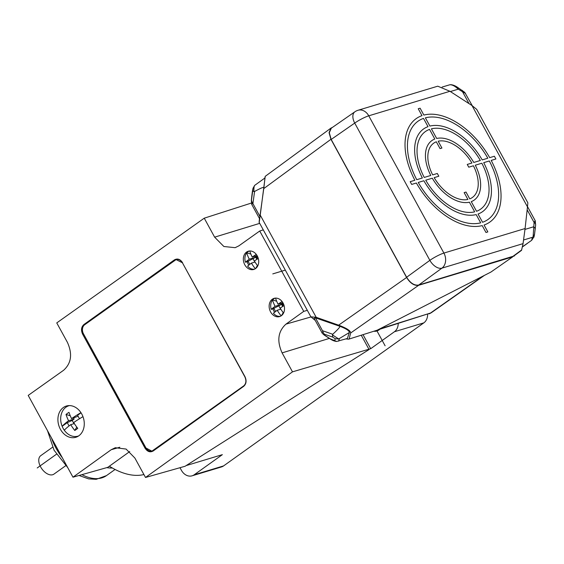 <?xml version="1.0" encoding="UTF-8"?>
<svg xmlns="http://www.w3.org/2000/svg" width="564" height="564" viewBox="0 0 564 564"><rect width="100%" height="100%" fill="white"/><g stroke="black" fill="none" stroke-linecap="round" stroke-linejoin="round"><path stroke-width="0.85" d="M307.324 310.341L303.735 311.377L259.729 231.007L263.275 229.886M259.518 218.261C258.813 224.824 259.052 223.774 260.237 215.11L316.178 317.292L310.877 316.827L315.241 320.408M310.877 316.827L259.144 222.336L259.482 218.564M238.939 245.791L259.729 231.007M377.831 329.869L430.515 313.034L379.642 328.946M348.601 339.204L377.224 330.18L348.601 339.204L345.936 338.915M377.224 330.18L490.941 272.045L512.662 256.881L490.941 272.045M316.178 317.292L338.619 325.174C346.578 328.135 350.596 330.73 350.681 332.971L349.194 338.654M336.68 341.453C334.452 341.262 332.147 340.332 329.75 338.654L329.75 338.654A4.533 2.016 -57.1 0 0 330.201 338.809L336.68 341.453L347.353 338.485L349.398 332.492C349.271 330.694 346.056 328.615 339.761 326.253M332.76 334.269L322.488 330.716L315.445 317.842L339.754 326.253C339.197 327.071 341.854 325.745 332.76 334.269L332.422 334.903L338.689 338.957L349.398 332.492M315.445 317.842L314.092 318.308L321.945 332.654C321.649 332.943 324.681 335.531 325.329 335.799A4.533 2.016 -57.1 0 0 325.781 335.947C324.046 334.833 323.524 334.233 324.215 334.149L322.883 331.78L321.945 332.654M260.237 215.11L265.242 176.335L330.998 128.077L329.052 132.653L330.941 139.294L406.602 277.488L338.619 325.174M264.833 178.062L265.129 176.715M259.976 216.527L252.926 203.653L254.583 191.471C265.179 185.725 263.007 187.904 263.889 187.678L259.595 218.769L251.741 204.429L251.361 200.121A4.533 3.039 6.3 0 1 251.375 200.037L253.053 188.023L252.707 190.956L253.948 191.57C253.786 188.418 254.011 186.367 254.625 185.415L265.017 177.928M263.889 187.671L264.932 178.21M428.922 313.88A11.343 11.343 0 0 0 431.657 312.463A11.351 6.761 -125.1 0 1 430.515 313.034L483.136 276.036M514.911 255.21L513.839 256.317M406.602 277.488C410.261 283.325 414.279 285.927 418.657 285.285L512.662 256.881M332.443 127.393L330.998 128.077M525.091 228.54L523.054 243.634L521.545 250.338L513.712 256.084L418.685 285.046C414.307 285.687 410.289 283.086 406.63 277.248L331.188 139.449L329.298 132.737L331.322 128.176L354.869 111.806A11.351 6.69 55.2 0 0 354.721 123.086A11.351 1.805 -28.7 0 1 368.757 115.817L449.945 91.283L472.005 105.553L527.481 206.882L525.091 228.54L443.903 253.074L368.757 115.817A11.351 8.939 73.2 0 0 358.055 110.262A11.351 8.939 73.2 0 0 358.048 110.262A11.336 11.336 0 0 0 354.876 111.806M406.63 277.248L429.867 260.342A11.351 6.655 54 0 0 441.929 268.147A11.351 8.939 -106.8 0 0 443.903 253.074A11.351 1.805 -28.7 0 0 429.867 260.349L354.721 123.086L331.188 139.449M472.005 105.553L476.679 109.338L527.855 202.807L527.481 206.882M358.055 110.262L437.749 86.186L449.945 91.283M442.091 87.067L449.818 84.769C452.215 84.635 455.028 86.102 458.257 89.168L450.361 91.551M465.561 93.483L458.257 89.168A4.533 2.016 -57.1 0 0 457.756 87.476L464.743 92.355L472.265 105.729M457.756 87.476C455.367 85.806 453.054 84.868 450.826 84.678L449.818 84.769M534.707 222.364C535.617 220.179 535.412 220.207 534.087 222.456L527.157 209.801M523.66 239.961L532.317 237.345L531.683 240.299L534.002 236.781M531.683 240.299L522.349 246.842M532.317 237.345L533.107 236.901L534.087 222.456A4.533 3.039 6.3 0 1 535.631 225.071A4.533 3.039 6.3 0 1 535.617 225.156L535.158 229.329M533.107 236.901L534.531 234.335L533.939 237.169M254.583 191.471L253.948 191.57M252.926 203.653L252.284 202.828C251.375 205.014 251.579 204.986 252.905 202.737M251.375 200.037L252.284 202.828M252.468 190.858L252.989 188.411L254.625 185.415M322.488 330.716L322.883 331.78M332.422 334.903L332.718 337.089L335.305 338.767L338.689 338.957M238.946 245.812L235.139 247.681L223.873 246.503L214.63 237.162L204.246 218.183L251.262 203.089M363.11 334.819L370.703 348.693L292.49 371.852L282.106 352.881C276.727 340.952 278.01 331.371 285.955 324.138L303.735 311.377M292.49 371.852L145.519 477.468L134.881 458.046L126.089 449.064L115.317 447.717L111.214 449.712L72.975 477.193L28.2 395.406L63.598 370.273C71.367 363.272 72.629 353.952 67.398 342.334L56.76 322.904L204.246 218.183M283.058 303.023A9.525 7.501 73.2 0 1 279.589 316.587A9.525 7.501 73.2 0 1 270.6 311.92A9.525 7.501 73.2 0 1 274.076 298.356A9.525 7.501 73.2 0 1 283.058 303.023M257.254 255.887A9.525 7.501 73.2 0 1 253.779 269.451A9.525 7.501 73.2 0 1 244.797 264.791A9.525 7.501 73.2 0 1 248.273 251.227A9.525 7.501 73.2 0 1 257.254 255.887M81.766 414.025A16.321 12.859 73.2 0 1 75.816 437.283A16.321 12.859 73.2 0 1 60.411 429.282A16.321 12.859 73.2 0 1 66.369 406.031A16.321 12.859 73.2 0 1 81.766 414.025M182.609 262.768C180.24 259.158 177.512 258.192 174.424 259.877L83.937 324.512C81.265 326.944 80.828 330.166 82.633 334.184L144.99 448.091C147.366 451.701 150.094 452.666 153.182 450.981L243.669 386.347C246.341 383.915 246.778 380.693 244.973 376.674L182.482 262.902C180.691 260.06 178.562 258.961 176.081 259.595L84.424 324.822C81.907 327.106 81.505 330.123 83.197 333.895L82.633 334.184M285.955 324.138L310.954 316.954M398.219 323.496A11.351 8.939 73.2 0 1 394.44 331.738L423.839 322.855L223.584 465.906L194.185 474.789L222.364 454.654L186.106 465.61M370.703 348.693L394.44 331.738M379.826 329.249A12.013 9.468 73.2 0 1 376.78 331.019A12.013 9.468 73.2 0 1 374.524 331.343M72.975 477.193L107.766 467.344L129.727 451.56M111.214 449.712L119.822 447.238M369.082 349.525L185.077 466.266L145.519 477.468M423.839 322.855A11.351 8.939 -106.8 0 0 427.625 314.296M194.185 474.789A11.351 8.939 73.2 0 1 192.091 475.819L221.497 466.936A11.351 8.939 -106.8 0 0 223.584 465.906M192.091 475.819A11.351 8.939 73.2 0 1 181.389 470.263L179.987 467.704M109.367 466.195A65.784 39.127 54.5 0 0 143.919 474.543M112.377 468A43.09 25.627 -125.5 0 1 106.765 467.626M65.72 465.702L53.918 474.134A11.336 6.747 -125.5 0 1 52.699 474.726A11.336 6.747 -125.5 0 1 41.207 467.894A11.336 6.747 -125.5 0 1 40.735 455.684L52.537 447.245M274.887 298.173L274.76 298.229A9.525 7.501 -106.8 0 0 273.075 299.435L272.525 300.048A31.605 18.795 54.5 0 0 275.063 306.33L281.556 304.37L272.913 308.861A9.525 7.501 -106.8 0 0 273.808 310.954A9.525 7.501 -106.8 0 0 274.64 312.252M280.823 309.171L277.213 310.256A31.605 5.02 -28.7 0 0 273.413 313.288A9.525 7.501 -106.8 0 0 280.35 316.298M283.558 313.062A31.605 18.795 -125.5 0 1 280.181 308.134A31.605 5.02 -28.7 0 1 284.087 305.547M277.213 310.256A31.605 18.795 54.5 0 0 281.126 315.868M273.794 308.233L275.577 311.504M272.525 300.048A9.525 7.501 -106.8 0 0 271.263 309.361L272.913 308.861M282.085 301.528A31.605 5.02 151.3 0 0 278.031 304.207L282.902 302.741M283.84 304.772L281.697 304.285L283.17 303.235M280.646 303.418L283.325 306.041M283.572 305.878L284.08 305.519M283.255 303.39L281.697 304.285M281.556 304.37L282.698 306.449M280.646 309.22L278.849 305.935M275.063 306.33A31.605 5.02 151.3 0 0 271.263 309.361M272.736 299.985L276.691 301.232M273.075 299.435A31.246 15.573 -10.4 0 1 274.76 298.229M278.031 304.207A31.605 18.795 -125.5 0 1 275.542 298.109M283.22 312.618L281.485 315.614M249.084 251.036L248.957 251.093A9.525 7.501 -106.8 0 0 247.272 252.298L246.715 252.919A31.605 18.795 54.5 0 0 249.26 259.193L255.753 257.233L247.11 261.724A9.525 7.501 -106.8 0 0 248.005 263.818A9.525 7.501 -106.8 0 0 248.837 265.122M255.02 262.034L251.41 263.12A31.605 5.02 -28.7 0 0 247.61 266.152A9.525 7.501 -106.8 0 0 254.547 269.162M257.755 265.926A31.605 18.795 -125.5 0 1 254.378 261.005A31.605 5.02 -28.7 0 1 258.284 258.411M251.41 263.12A31.605 18.795 54.5 0 0 255.323 268.732M247.984 261.104L249.774 264.368M246.715 252.919A9.525 7.501 -106.8 0 0 245.46 262.225L247.11 261.724M256.275 254.392A31.605 5.02 151.3 0 0 252.228 257.078L257.092 255.605M258.037 257.635L255.894 257.156L257.367 256.098M254.843 256.282L257.522 258.904M257.762 258.749L258.27 258.382M257.445 256.253L255.894 257.156M255.753 257.233L256.895 259.313M254.843 262.084L253.046 258.798M249.26 259.193A31.605 5.02 151.3 0 0 245.46 262.225M246.933 252.855L250.888 254.096M247.272 252.298A31.246 15.573 -10.4 0 1 248.957 251.093M252.228 257.078A31.605 18.795 -125.5 0 1 249.739 250.973M257.417 265.489L255.682 268.478M78.593 435.958A15.877 12.507 73.2 0 1 78.086 436.12A15.877 12.507 73.2 0 1 64.296 430.233A15.877 12.507 73.2 0 1 62.146 426.306A15.877 12.507 73.2 0 1 65.974 407.18A15.877 12.507 73.2 0 1 68.907 405.735A15.877 12.507 73.2 0 1 69.414 405.594M80.941 412.651A32.261 5.125 151.3 0 0 71.543 418.615A32.261 19.19 -125.5 0 1 68.984 412.34A31.866 15.736 -10.7 0 0 66.016 414.455A32.261 19.19 54.5 0 0 68.575 420.737A32.261 5.125 151.3 0 0 62.146 426.306L67.264 422.647L69.069 425.933M66.016 414.455L70.246 415.76M71.543 418.615L78.093 416.225M79.482 418.763L77.571 415.28L81.04 412.806M64.296 430.233A32.261 5.125 -28.7 0 1 70.726 424.664A32.261 19.19 54.5 0 0 74.793 430.487A31.866 6.676 135.3 0 0 77.761 428.365A32.261 19.19 -125.5 0 1 73.694 422.542A32.261 5.125 -28.7 0 1 82.971 416.648M76.76 427.082L74.793 430.487M74.335 423.578L70.726 424.664M73.983 423.684L72.199 420.434L67.264 422.647M68.575 420.737L74.117 419.059L72.199 420.434M73.546 418.016L74.117 419.059M182.539 262.824L176.081 259.588M243.669 386.347L243.718 385.875C246.228 383.591 246.637 380.573 244.945 376.801L244.973 376.674M152.111 451.087A6.81 5.365 73.2 0 1 145.822 447.717L83.465 333.81L145.554 447.795L151.899 451.151L153.147 450.573M83.465 333.81A6.81 5.365 73.2 0 1 84.685 324.744L175.171 260.103A6.81 5.365 73.2 0 1 176.292 259.532M376.703 330.441L385.113 345.788M285.299 270.114L272.779 273.892M37.231 467.958L56.449 454.231M414.871 180.261L410.183 181.678L411.685 184.428L416.38 183.011A63.499 37.767 54.5 0 0 482.199 225.586L485.971 232.481L487.839 231.91L484.067 225.022A63.499 37.767 54.5 0 0 491.202 160.402L495.89 158.985L494.381 156.235L489.693 157.652A63.499 37.767 54.5 0 0 423.874 115.077L420.102 108.189L418.234 108.753L422.006 115.641A63.499 37.767 54.5 0 0 414.871 180.261M422.358 177.998L416.747 179.697A60.32 35.884 54.5 0 1 423.508 118.398L428.027 126.646A50.795 30.216 54.5 0 0 422.358 177.998M418.248 182.447L423.867 180.748A50.795 30.216 54.5 0 0 476.171 214.588L480.69 222.836A60.32 35.884 54.5 0 1 418.248 182.447M425.735 180.184L432.292 178.203A36.512 21.714 54.5 0 0 469.396 202.201L474.669 211.831A47.623 28.327 54.5 0 1 425.735 180.184M430.783 175.453L424.234 177.434A47.623 28.327 54.5 0 1 429.535 129.396L434.809 139.026A36.512 21.714 54.5 0 0 430.783 175.453M437.311 173.479L432.659 174.889A33.339 19.832 54.5 0 1 436.31 141.783L440.061 148.621L441.929 148.057L438.186 141.212A33.339 19.832 54.5 0 1 471.906 163.031L467.253 164.434L468.754 167.184L473.415 165.781A33.339 19.832 54.5 0 1 469.756 198.888L466.012 192.049L464.144 192.613L467.887 199.452A33.339 19.832 54.5 0 1 434.16 177.639L438.82 176.229L437.311 173.479M436.677 138.462L431.404 128.832A47.623 28.327 54.5 0 1 480.331 160.479L473.781 162.46A36.512 21.714 54.5 0 0 436.677 138.462M429.895 126.082L425.383 117.827A60.32 35.884 54.5 0 1 487.825 158.216L482.206 159.915A50.795 30.216 54.5 0 0 429.895 126.082M476.538 211.267L471.264 201.637A36.512 21.714 54.5 0 0 475.283 165.21L481.839 163.229A47.623 28.327 54.5 0 1 476.538 211.267M482.558 222.272L478.046 214.017A50.795 30.216 54.5 0 0 483.715 162.665L489.326 160.966A60.32 35.884 54.5 0 1 482.558 222.272M330.941 139.294L263.825 188.552M418.657 285.285L350.681 332.971M512.464 256.712L521.658 249.958M523.054 243.634L441.929 268.147L418.685 285.046M469.036 103.635L462.677 92.024A4.533 2.016 -57.1 0 0 462.177 90.339M524.992 229.4L533.607 226.798A4.533 3.039 6.3 0 1 535.151 229.414A4.533 3.039 6.3 0 1 535.137 229.492L534.531 234.335M251.354 200.199A4.533 3.039 6.3 0 1 251.361 200.121L251.84 195.778A4.533 3.039 6.3 0 1 251.854 195.701M251.833 195.863A4.533 3.039 6.3 0 1 251.84 195.778L252.482 190.745M251.34 201.045L252.707 190.956M338.59 341.128L339.457 338.597M330.201 338.809L325.781 335.947M332.718 337.089L324.215 334.149M334.586 340.86L335.305 338.767M214.63 237.162L259.708 223.365M282.106 352.881L329.369 338.407M361.327 335.361L368.919 349.236M51.543 438.045A43.09 25.627 54.5 0 0 56.047 448.211A43.09 25.627 54.5 0 0 62.371 457.827M81.907 474.662A43.09 25.627 54.5 0 0 106.49 475.6L115.077 469.459M84.685 324.744L83.937 324.512M175.171 260.103L174.424 259.877M244.903 376.731L182.482 262.909L244.839 376.808C246.531 380.672 246.144 383.703 243.676 385.896L153.182 450.537L153.182 450.981M151.899 451.151L243.634 385.938M145.822 447.717L144.99 448.091M431.664 312.47L484.413 275.387M527.509 206.628L535.25 220.764L535.631 225.071L534.51 234.448M522.306 247.025L527.488 243.324M325.329 335.799L329.75 338.654M47.489 430.642L54.088 450.262L67.715 467.577M79.023 475.48L88.661 478.885L96.197 479.322L106.49 475.6M69.365 405.594L68.907 405.735M78.551 435.986L78.086 436.12"/></g></svg>
